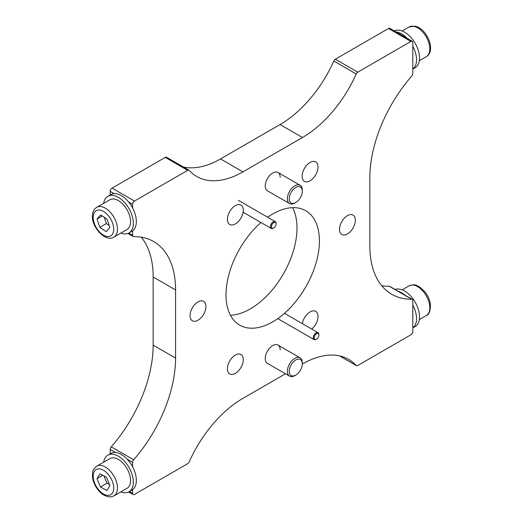 <?xml version="1.0" encoding="UTF-8"?>
<svg xmlns="http://www.w3.org/2000/svg" width="523" height="523" viewBox="0 0 523 523"><rect width="100%" height="100%" fill="white"/><g stroke="black" fill="none" stroke-linecap="round" stroke-linejoin="round"><path stroke-width="0.78" d="M190.045 315.65A11.225 6.485 -60 0 1 194.948 304.353A11.225 6.485 -60 0 1 203.597 301.346A11.225 6.485 -60 0 1 205.925 306.485A11.225 6.485 -60 0 1 201.022 317.781A11.225 6.485 -60 0 1 192.372 320.789A11.225 6.485 -60 0 1 190.045 315.65M227.407 219.359A11.225 6.485 -60 0 1 232.31 208.062A11.225 6.485 -60 0 1 240.959 205.055A11.225 6.485 -60 0 1 243.287 210.194A11.225 6.485 -60 0 1 238.383 221.491A11.225 6.485 -60 0 1 229.734 224.498A11.225 6.485 -60 0 1 227.407 219.359M302.131 176.218A11.225 6.485 -60 0 1 307.027 164.922A11.225 6.485 -60 0 1 315.683 161.914A11.225 6.485 -60 0 1 318.01 167.053A11.225 6.485 -60 0 1 313.107 178.35A11.225 6.485 -60 0 1 304.451 181.357A11.225 6.485 -60 0 1 302.131 176.218M339.492 229.368A11.225 6.485 -60 0 1 344.389 218.071A11.225 6.485 -60 0 1 353.045 215.064A11.225 6.485 -60 0 1 355.365 220.203A11.225 6.485 -60 0 1 350.469 231.506A11.225 6.485 -60 0 1 341.813 234.513A11.225 6.485 -60 0 1 339.492 229.368M302.307 323.626A11.225 6.485 -60 0 1 307.825 313.584A11.225 6.485 -60 0 1 315.683 311.355A11.225 6.485 -60 0 1 318.01 316.493A11.225 6.485 -60 0 1 311.741 329.078M227.407 368.8A11.225 6.485 -60 0 1 232.31 357.503A11.225 6.485 -60 0 1 240.959 354.496A11.225 6.485 -60 0 1 243.287 359.634A11.225 6.485 -60 0 1 238.383 370.931A11.225 6.485 -60 0 1 229.734 373.945A11.225 6.485 -60 0 1 227.407 368.8M295.776 202.512A9.244 5.341 120 0 0 302.314 191.189A9.244 5.341 120 0 0 295.776 187.417A9.244 5.341 120 0 0 289.239 198.74A9.244 5.341 120 0 0 295.776 202.512L294.841 203.055A10.565 6.099 -60 0 1 289.559 203.578L267.423 190.797A10.565 6.099 -60 0 1 265.233 185.959A10.565 6.099 -60 0 1 269.848 175.323A10.565 6.099 -60 0 1 277.988 172.492A10.565 6.099 -60 0 1 280.178 177.33M295.776 375.076A9.244 5.341 120 0 0 302.314 363.753A9.244 5.341 120 0 0 295.776 359.981A9.244 5.341 120 0 0 289.239 371.304A9.244 5.341 120 0 0 295.776 375.076L294.841 375.619A10.565 6.099 -60 0 1 289.559 376.142L267.423 363.361A10.565 6.099 -60 0 1 265.233 358.523A10.565 6.099 -60 0 1 269.848 347.887A10.565 6.099 -60 0 1 277.988 345.056A10.565 6.099 -60 0 1 280.178 349.894M267.645 217.241A66.042 38.133 -60 0 1 305.726 210.73A66.042 38.133 -60 0 1 319.409 240.966A66.042 38.133 -60 0 1 290.579 307.432A66.042 38.133 -60 0 1 239.684 325.123A66.042 38.133 -60 0 1 226.008 294.887A66.042 38.133 -60 0 1 260.951 222.523M292.56 207.657A66.042 38.133 -60 0 1 296.992 228.021A66.042 38.133 -60 0 1 230.434 315.258M110.19 453.833L110.19 449.394A2.641 1.523 -60 0 1 111.236 446.851A105.672 61.008 120 0 0 153.154 345.134L153.154 277A105.672 61.008 120 0 0 141.275 237.181M110.19 194.987L110.19 191.353A2.641 1.523 -60 0 1 112.059 188.117L165.242 157.41A2.641 1.523 -60 0 1 166.562 157.279L188.98 170.223A2.641 1.523 -60 0 1 189.195 170.393A92.46 53.385 120 0 0 196.707 176.447A92.46 53.385 120 0 0 242.94 171.871L302.477 137.497A92.46 53.385 120 0 0 356.222 73.965A2.641 1.523 -60 0 1 357.758 72.148L410.941 41.441A2.641 1.523 -60 0 1 412.261 41.31A2.641 1.523 -60 0 1 412.81 42.52L412.81 73.514A2.641 1.523 -60 0 1 411.764 76.057A105.672 61.008 120 0 0 369.846 177.781L369.846 245.908A105.672 61.008 120 0 0 391.734 294.286A105.672 61.008 120 0 0 411.764 299.228A2.641 1.523 -60 0 1 412.261 299.352A2.641 1.523 -60 0 1 412.81 300.562L412.81 331.562A2.641 1.523 -60 0 1 410.941 334.798L357.758 365.505A2.641 1.523 -60 0 1 356.438 365.636A2.641 1.523 -60 0 1 356.222 365.459A92.46 53.385 120 0 0 348.704 359.406A92.46 53.385 120 0 0 302.477 363.982L302.307 364.08M183.429 167.02A92.46 53.385 120 0 0 220.523 158.927L280.06 124.552A92.46 53.385 120 0 0 333.805 61.021A2.641 1.523 -60 0 1 335.341 59.204L388.524 28.497A2.641 1.523 -60 0 1 389.844 28.366L412.261 41.31M381.725 285.728A105.672 61.008 120 0 0 389.347 286.29A2.641 1.523 -60 0 1 389.844 286.414L412.261 299.352M132.607 466.823L132.607 462.339A2.641 1.523 -60 0 1 133.653 459.795A105.672 61.008 120 0 0 175.571 358.072L175.571 289.945A105.672 61.008 120 0 0 153.684 241.567A105.672 61.008 120 0 0 133.653 236.625A2.641 1.523 -60 0 1 133.149 236.501A2.641 1.523 -60 0 1 132.607 235.291L132.607 230.806M285.493 373.788L242.94 398.356A92.46 53.385 120 0 0 189.195 461.894A2.641 1.523 -60 0 1 187.659 463.705L134.47 494.412A2.641 1.523 -60 0 1 133.149 494.542A2.641 1.523 -60 0 1 132.607 493.333L132.607 489.652M132.607 207.977L132.607 204.297A2.641 1.523 -60 0 1 134.47 201.061L187.659 170.354A2.641 1.523 -60 0 1 188.98 170.223M96.748 466.17L109.823 458.619A17.174 9.917 60 0 1 111.922 457.893A17.174 9.917 60 0 1 127.893 470.21A17.174 9.917 60 0 1 126.991 488.364L113.916 495.909A17.174 9.917 60 0 0 114.818 477.761A17.174 9.917 60 0 0 98.847 465.444A17.174 9.917 60 0 0 96.748 466.17C91.041 471.341 93.205 472.034 92.421 475.485C92.551 479.153 93.656 482.821 95.748 486.501C100.043 493.64 105.195 497.092 111.216 496.85L113.916 495.909M106.47 477.244L100.004 473.805L96.997 478.682L100.455 486.998L106.921 490.43L109.928 485.553L106.47 477.244M103.946 475.897L106.993 483.219L109.516 484.566M106.993 483.219L100.455 486.998M102.841 475.309L96.997 478.682M96.748 207.324L109.823 199.779A17.174 9.917 60 0 1 123.467 204.826A17.174 9.917 60 0 1 130.515 222.68A17.174 9.917 60 0 1 126.991 229.519L113.916 237.069A17.174 9.917 60 0 0 117.44 230.231A17.174 9.917 60 0 0 110.392 212.371A17.174 9.917 60 0 0 96.748 207.324C94.166 208.899 92.734 211.534 92.447 215.221C91.067 227.191 106.025 242.711 113.916 237.069M106.274 231.63L109.915 227.557L107.104 219.202L100.651 214.92L97.01 218.993L99.821 227.348L106.274 231.63M104.254 217.306L106.359 223.576L109.215 225.465M106.359 223.576L99.821 227.348M102.24 215.973L97.01 218.993M275.268 226.446A3.301 1.909 120 0 0 276.052 223.975A3.301 1.909 120 0 0 274.68 222.314A3.301 1.909 120 0 0 272.169 224.204A3.301 1.909 120 0 0 271.535 227.538A3.301 1.909 120 0 0 273.719 228.021A3.301 1.909 120 0 0 275.268 226.446M273.719 228.021L273.254 228.29A3.962 2.288 -60 0 1 271.274 228.486A3.962 2.288 -60 0 1 271.398 223.707A3.962 2.288 -60 0 1 275.235 221.621A3.962 2.288 -60 0 1 276.052 223.439L276.052 223.975M318.076 337.538A3.301 1.909 120 0 0 318.86 335.066A3.301 1.909 120 0 0 317.487 333.406A3.301 1.909 120 0 0 314.977 335.289A3.301 1.909 120 0 0 314.343 338.629A3.301 1.909 120 0 0 316.526 339.113A3.301 1.909 120 0 0 318.076 337.538M316.526 339.113L316.062 339.381A3.962 2.288 -60 0 1 314.081 339.577A3.962 2.288 -60 0 1 314.199 334.798A3.962 2.288 -60 0 1 318.043 332.713A3.962 2.288 -60 0 1 318.86 334.53L318.86 335.066M412.81 327.875A21.136 12.199 -120 0 0 412.81 305.046M405.044 295.188A21.136 12.199 -120 0 0 401.599 292.736A21.136 12.199 -120 0 0 398.153 291.213M412.81 327.921L415.157 326.568A21.136 12.199 -120 0 0 418.4 309.636A21.136 12.199 -120 0 0 404.593 291.01A21.136 12.199 -120 0 0 395.113 289.454M412.81 69.029A21.136 12.199 -120 0 0 412.81 46.207M407.214 38.395A21.136 12.199 -120 0 0 401.599 33.89A21.136 12.199 -120 0 0 395.989 31.916M412.81 69.082L415.157 67.722A21.136 12.199 -120 0 0 418.4 50.79A21.136 12.199 -120 0 0 404.593 32.165A21.136 12.199 -120 0 0 394.322 30.955M103.659 203.336A21.136 12.199 60 0 1 107.843 196.347L110.83 194.621A21.136 12.199 60 0 1 135.209 214.306A21.136 12.199 60 0 1 131.966 231.225L128.972 232.951A21.136 12.199 60 0 1 120.833 233.075M107.843 196.347A21.136 12.199 60 0 1 132.221 216.032A21.136 12.199 60 0 1 128.972 232.951M103.659 462.175A21.136 12.199 60 0 1 107.843 455.187L110.83 453.461A21.136 12.199 60 0 1 135.209 473.152A21.136 12.199 60 0 1 131.966 490.071L128.972 491.797A21.136 12.199 60 0 1 120.833 491.921M107.843 455.187A21.136 12.199 60 0 1 132.221 474.877A21.136 12.199 60 0 1 128.972 491.797M289.559 376.142A10.565 6.099 -60 0 1 287.369 371.304A10.565 6.099 -60 0 1 291.984 360.667A10.565 6.099 -60 0 1 300.13 357.837A10.565 6.099 -60 0 1 302.314 362.674L302.314 363.753M289.559 203.578A10.565 6.099 -60 0 1 287.369 198.74A10.565 6.099 -60 0 1 291.984 188.103A10.565 6.099 -60 0 1 300.13 185.273A10.565 6.099 -60 0 1 302.314 190.111L302.314 191.189M111.236 446.851L133.653 459.795M153.154 345.134L175.571 358.072M153.154 277L175.571 289.945M128.756 233.068L132.607 235.291M110.19 191.353L114.164 193.647M128.632 202.002L132.607 204.297M112.059 188.117L134.47 201.061M165.242 157.41L187.659 170.354M220.523 158.927L242.94 171.871M280.06 124.552L302.477 137.497M333.805 61.021L356.222 73.965M335.341 59.204L357.758 72.148M388.524 28.497L410.941 41.441M389.347 286.29L411.764 299.228M339.708 355.928L356.222 365.459M129.456 491.515L132.607 493.333M110.19 449.394L115.583 452.513M127.207 459.22L132.607 462.339M429.651 305.373A17.174 9.917 -120 0 0 421.388 289.52A17.174 9.917 -120 0 0 409.078 285.846C416.413 283.486 415.929 285.708 419.315 286.761L424.454 291.259C427.736 295.234 429.723 299.581 430.422 304.314C430.468 310.976 429.076 314.728 426.252 315.585A17.174 9.917 -120 0 0 429.651 305.373M97.978 468.922A14.533 8.388 -120 0 0 94.781 483.442A14.533 8.388 -120 0 0 108.954 495.314A14.533 8.388 -120 0 0 112.151 480.794A14.533 8.388 -120 0 0 97.978 468.922M113.707 230.074A14.533 8.388 -120 0 0 104.227 211.887A14.533 8.388 -120 0 0 93.218 216.476A14.533 8.388 -120 0 0 102.698 234.664A14.533 8.388 -120 0 0 113.707 230.074M413.837 26.359A17.174 9.917 -120 0 0 409.078 27L414.929 26.15C426.591 27.974 436.653 50.862 426.252 56.745A17.174 9.917 -120 0 0 427.997 40.474A17.174 9.917 -120 0 0 413.837 26.359M127.887 233.461L133.149 236.501M339.571 355.895L356.438 365.636M128.671 491.96L133.149 494.542M409.078 285.846L402.167 289.84M426.252 315.585L419.335 319.579M409.078 27L402.167 30.994M426.252 56.745L419.335 60.733M238.344 200.322L275.235 221.621M243.11 212.227L271.274 228.486M284.466 313.329L318.043 332.713M277.765 318.612L314.081 339.577M300.13 357.837L277.988 345.056M300.13 185.273L277.988 172.492"/></g></svg>
